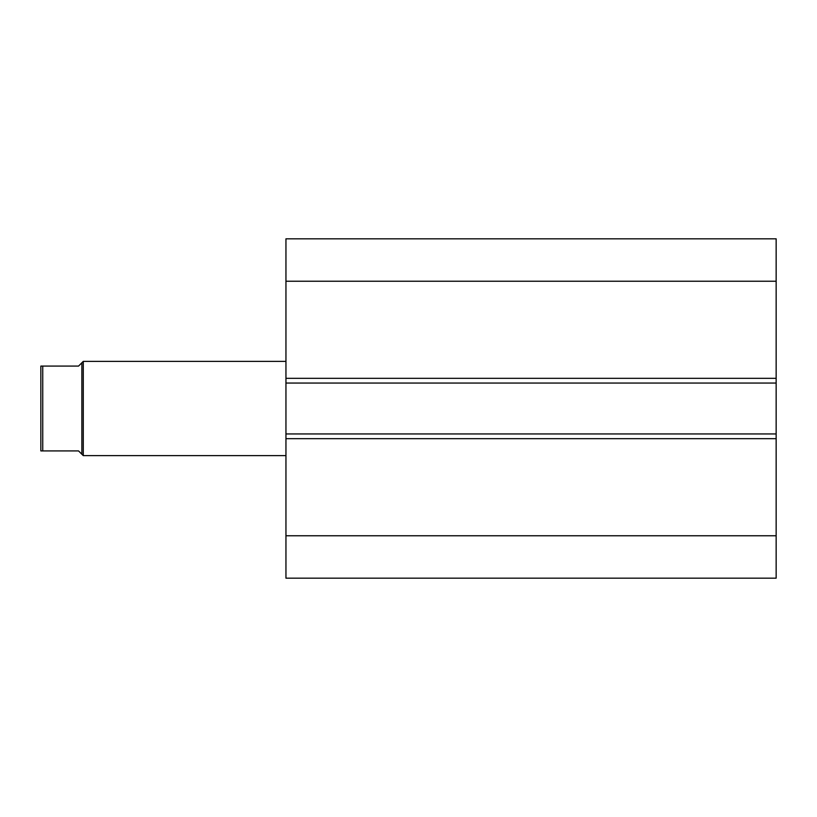 <?xml version="1.0" encoding="UTF-8"?>
<svg xmlns="http://www.w3.org/2000/svg" width="817" height="817" viewBox="0 0 817 817"><rect width="100%" height="100%" fill="white"/><g stroke="black" fill="none" stroke-linecap="round" stroke-linejoin="round"><path stroke-width="1.23" d="M40.85 380.222L40.85 436.778L40.85 366.077L78.555 366.077L83.273 361.369L285.95 361.369M42.739 450.923L40.85 450.923L40.85 366.077L42.739 366.077L42.739 450.923L78.555 450.923L83.273 455.631L83.273 361.369M285.95 455.631L83.273 455.631M81.853 454.221L81.853 362.779M40.85 436.778L40.85 450.923L41.616 450.923M285.95 378.332L285.95 238.819L776.15 238.819L776.15 383.05L285.95 383.05L285.95 378.332L776.15 378.332M776.15 433.95L776.15 438.668L285.95 438.668L285.95 433.95L776.15 433.95L776.15 383.05M776.15 438.668L776.15 578.181L285.95 578.181L285.95 438.668M285.95 433.95L285.95 383.05M285.95 281.232L776.15 281.232M776.15 535.768L285.95 535.768"/></g></svg>
